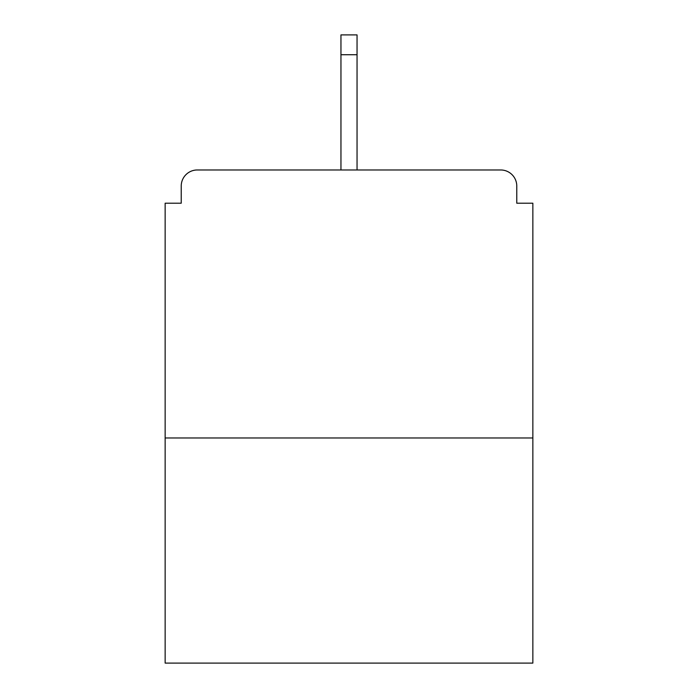 <?xml version="1.0" encoding="UTF-8"?>
<svg xmlns="http://www.w3.org/2000/svg" width="698" height="698" viewBox="0 0 698 698"><rect width="100%" height="100%" fill="white"/><g stroke="black" fill="none" stroke-linecap="round" stroke-linejoin="round"><path stroke-width="1.05" d="M516.773 203.205L516.773 186.052L516.773 203.205L532.853 203.205L532.853 663.1L165.147 663.1L165.147 203.205L181.227 203.205L181.227 186.052L181.227 203.205M532.853 437.978L165.147 437.978M516.773 186.052A16.08 16.08 0 0 0 500.693 169.972L197.307 169.972A16.08 16.08 0 0 0 181.227 186.052M500.693 169.972L417.605 169.972M280.395 169.972L197.307 169.972M357.044 54.732L340.956 54.732L340.956 34.9L357.044 34.9L357.044 169.972M340.956 54.732L340.956 169.972"/></g></svg>
